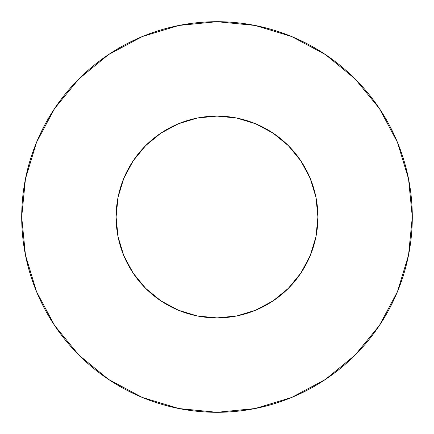 <?xml version="1.0" encoding="UTF-8"?>
<svg xmlns="http://www.w3.org/2000/svg" width="434" height="434" viewBox="0 0 434 434"><rect width="100%" height="100%" fill="white"/><g stroke="black" fill="none" stroke-linecap="round" stroke-linejoin="round"><path stroke-width="0.65" d="M116.095 217A100.905 100.905 0 0 1 217 116.095A100.905 100.905 0 0 1 317.905 217A100.905 100.905 0 0 1 217 317.905A100.905 100.905 0 0 1 116.095 217L118.032 236.687L123.777 255.615L133.102 273.062L145.65 288.35L160.938 300.898L178.385 310.223L197.313 315.968L217 317.905L236.687 315.968L255.615 310.223L273.062 300.898L288.35 288.35L300.898 273.062L310.223 255.615L315.968 236.687L317.905 217L315.968 197.313L310.223 178.385L300.898 160.938L288.35 145.65L273.062 133.102L255.615 123.777L236.687 118.032L217 116.095L197.313 118.032L178.385 123.777L160.938 133.102L145.65 145.65L133.102 160.938L123.777 178.385L118.032 197.313L116.095 217M21.7 217A195.3 195.3 0 0 1 217 21.7A195.3 195.3 0 0 1 412.3 217A195.3 195.3 0 0 1 217 412.3A195.3 195.3 0 0 1 21.7 217L25.454 255.1L36.565 291.74L54.613 325.505L78.901 355.099L108.495 379.387L142.26 397.435L178.9 408.546L217 412.3L255.1 408.546L291.74 397.435L325.505 379.387L355.099 355.099L379.387 325.505L397.435 291.74L408.546 255.1L412.3 217L408.546 178.9L397.435 142.26L379.387 108.495L355.099 78.901L325.505 54.613L291.74 36.565L255.1 25.454L217 21.7L178.9 25.454L142.26 36.565L108.495 54.613L78.901 78.901L54.613 108.495L36.565 142.26L25.454 178.9L21.7 217M379.387 108.495L355.099 78.901L325.554 54.651M108.495 54.613L78.901 78.901L54.651 108.446M54.613 325.505L78.901 355.099L108.446 379.349M325.505 379.387L355.099 355.099L379.349 325.554"/></g></svg>
